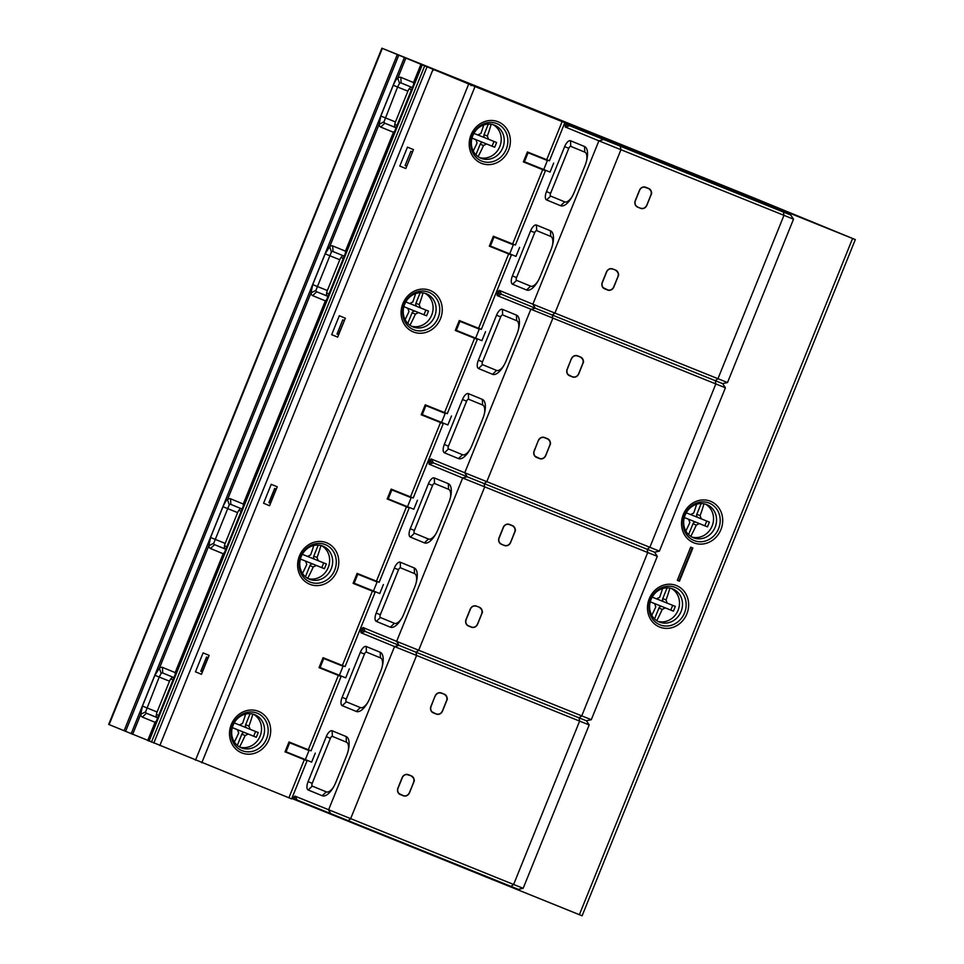 <?xml version="1.0" encoding="UTF-8"?>
<svg xmlns="http://www.w3.org/2000/svg" width="964" height="964" viewBox="0 0 964 964"><rect width="100%" height="100%" fill="white"/><g stroke="black" fill="none" stroke-linecap="round" stroke-linejoin="round"><path stroke-width="1.45" d="M291.815 798.457L582.111 915.8L855.321 239.578L475.011 86.555L381.889 48.2L751.33 196.873L855.321 239.578M381.889 48.2L108.679 724.422L291.634 798.903L307.034 760.789L285.043 751.812M148.408 740.87L172.291 681.669L171.917 684.283L159.301 713.878M443.91 73.601L475.168 86.182L443.91 73.601M423.931 65.504L409.579 59.599L423.931 65.504M429.787 67.841L433.426 69.312L429.787 67.841M432.74 69.022L436.909 70.709L432.74 69.022M451.489 76.698L443.97 73.638L451.489 76.698M472.926 85.302L468.058 83.338L472.938 85.302M472.155 84.989L471.239 84.627L472.155 84.989M478.951 87.748L474.891 86.085L478.951 87.748M439.982 71.963L454.128 77.674L439.982 71.963M465.407 82.181L459.683 79.867L465.407 82.181M455.261 78.108L447.766 75.059L455.273 78.096M456.948 78.771L454.309 77.698L456.948 78.771M446.019 74.385L442.404 72.903L446.019 74.385M436.186 70.396L441.801 72.686L436.174 70.408M599.463 135.948L569.845 123.982L599.463 135.948M804.482 218.9L781.406 209.562L804.482 218.9M481.06 88.7L463.901 81.795L481.048 88.736M708.432 179.69L759.355 200.633L708.432 179.69M159.843 745.546L433.053 69.324M342.184 262.823L342.569 260.22L329.592 292.429L342.184 262.823M329.592 292.429L227.42 545.299M240.434 513.101L172.291 681.669M410.712 91.64L397.698 123.85M343.292 255.773A5.109 2.169 111.9 0 0 339.786 259.75L327.35 290.526A5.109 2.169 111.9 0 0 327.435 296.093L327.314 296.02M409.941 325.254A69.046 29.294 -68.1 0 0 415.4 314.095L418.484 312.577L426.57 315.831L423.967 314.758L425.871 310.047M407.772 308.275L404.494 306.926A2.555 2.314 112.4 0 0 404.494 306.926A2.555 2.314 112.4 0 0 404.482 306.926L415.207 311.239A2.555 2.314 112.4 0 0 412.11 312.746L407.796 323.41M423.967 314.758L403.856 306.673L407.76 308.263L408.965 311.505A69.046 29.294 111.9 0 1 405.109 319.614M415.629 293.574A69.046 29.294 111.9 0 1 412.785 302.033L409.664 303.527L405.772 301.961M410.001 303.636L417.111 306.504A2.555 2.314 112.4 0 0 417.123 306.504L420.376 307.841M426.57 315.831A67.07 28.45 111.9 0 0 427.546 313.469A67.07 28.45 111.9 0 0 428.486 311.095L420.388 307.853L419.219 304.624A69.046 29.294 -68.1 0 0 423.039 292.863M420.196 292.707L415.93 303.274A2.555 2.314 112.4 0 0 417.111 306.492L420.388 307.853M225.142 548.902L225.275 548.962A5.109 2.169 111.9 0 1 225.178 543.395L237.614 512.619A5.109 2.169 111.9 0 1 241.121 508.643M677.318 580.316L690.706 547.166L692.863 548.034L679.463 581.172L677.318 580.316L679.463 581.172M696.611 504.268A69.046 29.294 111.9 0 1 693.67 513.065L690.549 514.559L686.223 512.812M690.875 514.656L697.996 517.523A2.555 2.314 112.4 0 0 698.008 517.523L701.262 518.861L700.105 515.644A69.046 29.294 -68.1 0 0 703.949 503.798M690.766 536.382A69.046 29.294 -68.1 0 0 696.273 525.115L699.358 523.609L707.456 526.862A67.07 28.45 -68.1 0 0 708.432 524.5A67.07 28.45 -68.1 0 0 709.371 522.127L698.008 517.523A2.555 2.314 112.4 0 1 696.815 514.294L701.153 503.557M706.745 521.066L704.841 525.79L685.38 517.957A2.555 2.314 112.4 0 0 685.38 517.957A2.555 2.314 112.4 0 0 685.368 517.945L696.092 522.259A2.555 2.314 112.4 0 0 692.983 523.765L688.597 534.622M704.841 525.79L707.456 526.862M685.368 517.945L688.633 519.295L689.838 522.524A69.046 29.294 111.9 0 1 685.814 530.971M662.557 588.558A69.046 29.294 111.9 0 1 659.617 597.355L656.496 598.849L652.17 597.102M656.821 598.945L663.943 601.813A2.555 2.314 112.4 0 0 663.943 601.813L667.209 603.151L666.052 599.933A69.046 29.294 -68.1 0 0 669.884 588.088M656.713 620.671A69.046 29.294 -68.1 0 0 662.22 609.405L665.305 607.898L673.402 611.152A67.07 28.45 -68.1 0 0 674.378 608.79A67.07 28.45 -68.1 0 0 675.318 606.416L663.943 601.813A2.555 2.314 112.4 0 1 662.762 598.584L667.1 587.847M651.339 602.247A2.555 2.314 112.4 0 0 651.327 602.247L662.039 606.549A2.555 2.314 112.4 0 0 658.93 608.055L654.544 618.912M650.242 601.837L654.58 603.585L655.785 606.826A69.046 29.294 111.9 0 1 651.76 615.261M672.691 605.356L670.787 610.079L650.254 601.813M670.787 610.079L673.402 611.152M654.58 603.585L651.303 602.235A2.555 2.314 112.4 0 0 651.303 602.235L654.592 603.585M671.318 588.426A17.87 16.183 -67.6 0 1 678.066 610.296A17.87 16.183 -67.6 0 1 657.785 621.322M681.078 611.538A17.87 16.183 112.4 0 0 672.86 588.956A17.87 16.183 112.4 0 0 651.037 599.451A17.87 16.183 112.4 0 0 659.256 622.021A17.87 16.183 112.4 0 0 681.078 611.538M319.06 667.606L330.062 672.029L319.096 667.522M387.227 498.87L409.194 507.92L379.165 582.268L357.114 573.399L353.101 583.353L364.115 587.739L353.149 583.232M409.194 507.92L387.203 498.942M564.844 122.693L549.432 160.807L527.392 151.951L523.38 161.892L545.419 170.761L523.452 161.711M489.411 245.977L511.378 255.026L489.338 246.157L493.351 236.216L515.391 245.073L545.419 170.761M455.345 330.291L477.313 339.34L455.273 330.471L459.286 320.53L481.325 329.387L511.378 255.026M421.292 414.58L443.247 423.63L421.208 414.773L425.232 404.82L447.272 413.677L477.313 339.34M443.247 423.63L413.219 497.966L391.179 489.11L387.154 499.063M353.173 583.172L375.141 592.209L353.101 583.353M375.141 592.209L345.1 666.558L323.061 657.689L319.048 667.642L341.087 676.499L319.12 667.462M341.087 676.499L311.047 750.848L289.007 741.979L284.995 751.932M523.392 161.868L534.393 166.29L523.428 161.783M223.865 554.023L210.489 548.516A10.218 4.338 -68.1 0 1 208.863 545.732L210.55 537.49L225.178 543.395M225.275 548.962L214.538 544.648A5.109 2.169 -68.1 0 1 213.731 543.25L208.863 545.732L159.373 668.221L161.157 673.39L159.205 677.053L154.879 675.294L159.373 668.221A10.218 4.338 -68.1 0 1 162.458 667.377L175.846 672.884M395.421 127.441L384.817 123.187A5.109 2.169 -68.1 0 1 384.009 121.801L379.141 124.284L380.828 116.041L395.457 121.946L407.893 91.17A5.109 2.169 111.9 0 1 411.399 87.182M393.264 85.266C395.24 80.831 396.734 78.47 397.758 78.18L399.542 83.362L397.59 87.025L393.264 85.266L380.828 116.041M154.879 675.294L142.443 706.07L140.744 714.312A10.218 4.338 -68.1 0 0 142.371 717.096L155.071 722.313L156.373 721.072M237.614 512.619L222.985 506.715L210.55 537.49M222.985 506.715C225.094 502.087 226.588 499.726 227.492 499.629L229.263 504.811A5.109 2.169 -68.1 0 1 230.794 504.389A5.109 2.169 -68.1 0 0 230.794 504.389L242.048 509.016M345.51 252.942L345.437 251.146L332.737 245.928A10.218 4.338 -68.1 0 0 329.652 246.76L325.157 253.845L312.722 284.621L311.023 292.863A10.218 4.338 -68.1 0 0 312.649 295.647L325.35 300.864L326.651 299.623M394.143 132.574L380.756 127.067A10.218 4.338 -68.1 0 1 379.141 124.284L329.652 246.76L331.423 251.941L315.903 290.381A5.109 2.169 -68.1 0 0 316.71 291.767L327.953 296.394M344.22 256.147L332.978 251.52A5.109 2.169 -68.1 0 0 332.966 251.52A5.109 2.169 -68.1 0 0 331.423 251.941M394.758 131.044L393.457 132.285L345.437 251.146L346.124 251.435M380.756 127.067L384.817 123.187L396.059 127.814M384.009 121.801L397.59 87.025L407.893 91.17M412.327 87.567L401.084 82.94A5.109 2.169 -68.1 0 0 401.072 82.94A5.109 2.169 -68.1 0 0 399.542 83.362M413.616 84.362L413.544 82.567L400.855 77.337A10.218 4.338 -68.1 0 0 397.758 78.18L405.856 58.141M420.907 64.335L413.544 82.567L414.231 82.844M489.351 246.133L500.34 250.556L489.375 246.049M455.285 330.447L466.275 334.87L455.309 330.363M307.034 760.789L285.067 751.751M421.256 414.653L432.221 419.159L421.22 414.737M337.689 337.147L345.341 318.204L339.328 315.734L331.676 334.677L337.689 337.147M201.464 674.306L195.463 671.836L203.115 652.893L209.128 655.375L201.464 674.306M263.57 503.256L269.583 505.726L277.234 486.784L271.221 484.314L263.57 503.256L269.595 505.69M399.807 166.073L405.808 168.543L413.46 149.601L407.459 147.131L399.807 166.073L405.832 168.495M337.713 337.099L331.676 334.677M195.463 671.836L201.488 674.27M424.931 293.273A17.87 16.183 -67.6 0 1 431.679 315.144A17.87 16.183 -67.6 0 1 411.399 326.169M434.68 316.385A17.87 16.183 112.4 0 0 426.462 293.803A17.87 16.183 112.4 0 0 404.651 304.299A17.87 16.183 112.4 0 0 412.869 326.868A17.87 16.183 112.4 0 0 434.68 316.385M395.553 127.513A5.109 2.169 111.9 0 1 395.457 121.946M478.06 156.65A69.046 29.294 -68.1 0 0 483.506 145.516L486.591 143.998L494.689 147.251L492.074 146.179L493.978 141.467M471.962 138.117L472.589 138.334A2.555 2.314 112.4 0 0 472.589 138.334A2.555 2.314 112.4 0 0 472.613 138.346L483.326 142.66A2.555 2.314 112.4 0 0 480.217 144.166L475.915 154.806M471.974 138.093L492.074 146.179M475.867 139.684L477.072 142.925A69.046 29.294 111.9 0 1 473.228 151.011M483.747 124.971A69.046 29.294 111.9 0 1 480.903 133.454L477.783 134.948L473.878 133.381M478.108 135.056L485.229 137.912A2.555 2.314 112.4 0 1 485.217 137.912L488.495 139.262L487.338 136.045A69.046 29.294 -68.1 0 0 491.158 124.26M494.689 147.251A67.07 28.45 111.9 0 0 495.665 144.889A67.07 28.45 111.9 0 0 496.593 142.515L485.229 137.924M488.326 124.103L484.048 134.695A2.555 2.314 112.4 0 0 485.217 137.912M421.593 64.648L342.569 260.22M412.267 151.866L410.869 151.288L412.52 151.951L406.772 166.17M410.869 151.288L405.121 165.495L406.531 166.073M274.644 488.447L276.294 489.122L274.644 488.447L268.908 502.654L270.306 503.232L276.041 489.025M315.903 290.381L311.023 292.863L227.492 499.629A10.218 4.338 -68.1 0 1 230.577 498.798L243.952 504.305M326.037 301.154L325.35 300.864L243.265 504.015L243.338 505.823M213.731 543.25L229.263 504.811M210.489 548.516L214.538 544.648L225.793 549.275M173.942 677.596L162.699 672.968A5.109 2.169 -68.1 0 0 162.687 672.968A5.109 2.169 -68.1 0 0 161.157 673.39M157.036 717.481L157.156 717.541A5.109 2.169 111.9 0 1 157.072 711.986L169.507 681.199A5.109 2.169 111.9 0 1 173.014 677.222M239.53 746.943A69.046 29.294 -68.1 0 0 245.121 735.544L248.206 734.038L256.291 737.279L253.689 736.207L255.593 731.495M234.24 728.386A2.555 2.314 112.4 0 0 234.216 728.374L244.928 732.688A2.555 2.314 112.4 0 0 241.831 734.194L237.313 745.377M232.288 727.627L237.481 729.712L238.686 732.953A69.046 29.294 111.9 0 1 234.36 741.979M232.288 727.603L253.689 736.207M237.481 729.712L234.204 728.374A2.555 2.314 112.4 0 0 234.204 728.374L237.493 729.724M245.651 714.059A69.046 29.294 111.9 0 1 242.506 723.482L239.385 724.988L234.216 722.892M239.723 725.085L246.832 727.953A2.555 2.314 112.4 0 0 246.844 727.953L250.098 729.29M256.291 737.279A67.07 28.45 111.9 0 0 257.268 734.929A67.07 28.45 111.9 0 0 258.207 732.544L250.122 729.302L248.941 726.073A69.046 29.294 -68.1 0 0 252.833 714.071M250.122 713.661L245.651 724.723A2.555 2.314 112.4 0 0 246.832 727.953L250.122 729.302M206.537 657.026L208.176 657.701L206.537 657.026L200.789 671.233L202.199 671.812L207.935 657.605M155.758 722.602L155.071 722.313L147.697 740.545M132.646 734.363L140.744 714.312L145.624 711.83A5.109 2.169 -68.1 0 0 146.432 713.227L157.674 717.855M142.443 706.07L157.072 711.986M145.624 711.83L159.205 677.053L169.507 681.199M307.649 578.364A69.046 29.294 -68.1 0 0 313.228 566.965L316.312 565.458L324.41 568.7L321.795 567.627L323.699 562.916M300.394 559.048L302.31 559.795A2.555 2.314 112.4 0 0 302.31 559.795A2.555 2.314 112.4 0 0 302.335 559.795L313.047 564.109A2.555 2.314 112.4 0 0 309.938 565.615L305.419 576.797M300.407 559.024L321.795 567.627M305.588 561.132L306.793 564.374A69.046 29.294 111.9 0 1 302.467 573.399M313.758 545.479A69.046 29.294 111.9 0 1 310.625 554.903L307.504 556.397L302.322 554.312M307.829 556.505L314.951 559.373A2.555 2.314 112.4 0 0 314.951 559.373L318.216 560.711M324.41 568.7A67.07 28.45 111.9 0 0 325.386 566.35A67.07 28.45 111.9 0 0 326.326 563.964L318.228 560.723L317.06 557.493A69.046 29.294 -68.1 0 0 320.94 545.491M318.228 545.082L313.77 556.144A2.555 2.314 112.4 0 0 314.939 559.361L318.228 560.723M493.05 124.669A17.87 16.183 -67.6 0 1 499.798 146.54A17.87 16.183 -67.6 0 1 479.518 157.566M502.798 147.781A17.87 16.183 112.4 0 0 494.592 125.2A17.87 16.183 112.4 0 0 472.77 135.695A17.87 16.183 112.4 0 0 480.988 158.265A17.87 16.183 112.4 0 0 502.798 147.781M263.112 737.327A17.87 16.183 112.4 0 0 254.894 714.746A17.87 16.183 112.4 0 0 233.083 725.241A17.87 16.183 112.4 0 0 241.289 747.811A17.87 16.183 112.4 0 0 263.112 737.327M253.363 714.216A17.87 16.183 -67.6 0 1 260.111 736.086A17.87 16.183 -67.6 0 1 239.831 747.112M331.23 568.748A17.87 16.183 112.4 0 0 323.012 546.166A17.87 16.183 112.4 0 0 301.19 556.662A17.87 16.183 112.4 0 0 309.408 579.231A17.87 16.183 112.4 0 0 331.23 568.748M321.47 545.636A17.87 16.183 -67.6 0 1 328.218 567.507A17.87 16.183 -67.6 0 1 307.938 578.533M705.371 504.136A17.87 16.183 -67.6 0 1 712.119 526.007A17.87 16.183 -67.6 0 1 691.839 537.032M715.131 527.248A17.87 16.183 112.4 0 0 706.913 504.666A17.87 16.183 112.4 0 0 685.091 515.162A17.87 16.183 112.4 0 0 693.309 537.731A17.87 16.183 112.4 0 0 715.131 527.248M692.248 547.781L678.861 580.931M338.412 334.653L344.401 320.542L342.75 319.867L337.014 334.074L338.665 334.749M342.75 319.867L344.16 320.446M426.076 66.347L433.8 69.396L426.1 66.335M441.62 72.577L449.32 75.638L441.62 72.577M453.96 77.518L449.32 75.638M453.936 77.53L462.431 80.952L453.936 77.53M438.054 71.107L430.354 68.046L438.042 71.107M417.533 62.793L458.021 79.144L417.533 62.793M441.717 72.553L437.27 70.746L441.717 72.553M436.379 70.408L430.438 67.998L436.379 70.408M433.366 70.3L433.752 69.348M449.369 75.698L453.972 77.506M434.631 69.77L444.958 73.879L434.631 69.77M450.634 76.204L457.478 78.915L450.634 76.204M420.907 64.202L429.51 67.673L420.907 64.202M435.342 70.071L433.149 69.191L435.354 70.071M470.986 85.639L471.372 84.687M441.5 72.577L443.127 73.24L441.5 72.577M292.586 796.529L294.406 797.276A1.53 1.386 -67.6 0 0 295.105 799.216L292.02 797.939L295.105 799.216A1.53 1.386 -67.6 0 1 295.105 799.216L518.343 889.362L523.175 888.29L513.619 884.482L579.617 721.108L394.541 646.567L360.885 632.721L361.367 631.541A1.53 1.386 -67.6 0 1 363.223 630.637A1.53 1.386 -67.6 0 1 362.512 628.697L362.994 627.516L365.368 631.492L399.036 645.35L396.65 641.361L591.293 719.71L586.449 720.783L579.075 717.843L581.726 715.903L647.736 552.529L462.66 477.987L428.992 464.142L429.474 462.961A1.53 1.386 -67.6 0 1 431.342 462.057A1.53 1.386 -67.6 0 1 430.619 460.117L431.101 458.924L433.487 462.913L467.142 476.758L464.756 472.782L659.4 551.131L654.556 552.203L647.181 549.263L649.832 547.323L715.842 383.949L497.111 295.562L501.593 294.333L535.249 308.179L532.875 304.202L727.507 382.551L793.517 219.177L598.885 140.828L565.217 126.983L565.699 125.79A1.53 1.386 -67.6 0 1 567.555 124.886L790.781 215.044L793.517 219.177M288.899 742.268L296.611 745.558M330.664 661.268L322.952 657.978M294.406 797.276L294.876 796.095L513.619 884.482L510.956 886.422M356.294 711.456L342.268 705.684A7.664 3.254 -68.1 0 1 342.136 697.346L360.307 652.363A7.664 3.254 -68.1 0 1 366.187 646.495L380.214 652.266A17.87 7.579 -68.1 0 1 382.443 665.69A17.87 7.579 -68.1 0 1 380.527 671.727L370.007 697.767A17.87 7.579 -68.1 0 1 367.248 703.334A17.87 7.579 -68.1 0 1 356.294 711.456L360.355 707.588L346.329 701.816A2.555 1.085 111.9 0 1 346.281 699.033L364.464 654.05A2.555 1.085 111.9 0 1 366.416 652.098L380.443 657.87A12.773 5.41 111.9 0 1 382.202 666.654M332.134 730.784L346.16 736.556A17.87 7.579 -68.1 0 1 348.378 749.98A17.87 7.579 -68.1 0 1 346.474 756.017L335.954 782.057A17.87 7.579 -68.1 0 1 333.195 787.624A17.87 7.579 -68.1 0 1 322.241 795.746L308.215 789.986A7.664 3.254 -68.1 0 1 308.082 781.635L326.254 736.653A7.664 3.254 -68.1 0 1 332.134 730.784L332.363 736.388L346.389 742.159A12.773 5.41 111.9 0 1 348.149 750.944M308.866 750.486L288.826 742.425L308.866 750.486A4.085 1.735 -68.1 0 0 308.854 750.486L288.826 742.449M342.907 666.196A4.085 1.735 -68.1 0 1 342.919 666.196L322.88 658.159M294.876 796.095L297.261 800.072M620.358 146.492L620.912 149.757L554.903 313.131L552.252 315.071L552.794 318.337L486.796 481.711L484.133 483.651L484.687 486.916L418.677 650.29L416.026 652.23L399.036 645.35L394.541 646.567L328.543 809.941L330.917 813.929M362.994 627.516L396.65 641.361L462.66 477.987L467.142 476.758L647.181 549.263L647.736 552.529L657.291 556.336L591.293 719.71M365.368 631.492L360.885 632.721M360.126 629.359L363.211 630.625L360.126 629.359M285.187 751.45L311.637 762.126L315.276 753.125M289.67 742.798L286.043 751.799M586.449 720.783L589.185 724.916L579.617 721.108L579.075 717.843L416.026 652.23L416.581 655.496L350.571 818.87L347.92 820.81M406.35 774.381A5.109 4.627 112.4 0 1 408.338 774.67L411.339 775.875A5.109 4.627 112.4 0 1 413.713 782.346L409.507 792.757A5.109 4.627 112.4 0 1 403.301 795.77L400.301 794.565A5.109 4.627 112.4 0 1 397.915 788.094L402.133 777.683A5.109 4.627 112.4 0 1 406.35 774.381A5.073 4.591 -67.6 0 1 408.242 774.67L411.254 775.887A5.073 4.591 -67.6 0 1 413.616 782.298L409.399 792.721A5.073 4.591 -67.6 0 1 403.265 795.71L400.265 794.505A5.073 4.591 -67.6 0 1 398.602 793.312M439.355 692.694A5.109 4.627 112.4 0 1 441.331 692.983L444.344 694.201A5.109 4.627 112.4 0 1 446.718 700.659L442.512 711.071A5.109 4.627 112.4 0 1 436.306 714.083L433.306 712.878A5.109 4.627 112.4 0 1 430.92 706.407L435.138 695.996A5.109 4.627 112.4 0 1 439.355 692.694A5.073 4.591 -67.6 0 1 441.247 692.996L444.259 694.201A5.073 4.591 -67.6 0 1 446.609 700.611L442.404 711.034A5.073 4.591 -67.6 0 1 436.27 714.035L433.27 712.818A5.073 4.591 -67.6 0 1 431.607 711.637M481.819 613.767L477.614 624.178A5.109 4.627 112.4 0 1 471.408 627.19L468.408 625.985A5.109 4.627 112.4 0 1 466.034 619.515L470.239 609.103A5.109 4.627 112.4 0 1 476.445 606.091L479.445 607.296A5.109 4.627 112.4 0 1 481.819 613.767L477.542 624.154A5.073 4.591 -67.6 0 1 471.372 627.13M504.413 545.504L501.413 544.298A5.109 4.627 112.4 0 1 499.039 537.828L503.244 527.416A5.109 4.627 112.4 0 1 509.45 524.404L512.45 525.609A5.109 4.627 112.4 0 1 514.824 532.08L510.619 542.491A5.109 4.627 112.4 0 1 504.413 545.504L501.376 544.238M357.005 573.688L364.717 576.966M398.771 492.676L391.059 489.399M424.401 542.877L410.387 537.105A7.664 3.254 -68.1 0 1 410.242 528.766L428.426 483.783A7.664 3.254 -68.1 0 1 434.294 477.915L448.32 483.687A17.87 7.579 -68.1 0 1 450.55 497.111A17.87 7.579 -68.1 0 1 448.634 503.148L438.114 529.188A17.87 7.579 -68.1 0 1 435.354 534.755A17.87 7.579 -68.1 0 1 424.401 542.877L428.462 539.009L414.436 533.237A2.555 1.085 111.9 0 1 414.399 530.453L432.571 485.47A2.555 1.085 111.9 0 1 434.523 483.518L448.549 489.29A12.773 5.41 111.9 0 1 450.321 498.075M400.241 562.205L414.267 567.977A17.87 7.579 -68.1 0 1 416.496 581.4A17.87 7.579 -68.1 0 1 414.58 587.438L404.061 613.478A17.87 7.579 -68.1 0 1 401.301 619.045A17.87 7.579 -68.1 0 1 390.348 627.166L376.322 621.394A7.664 3.254 -68.1 0 1 376.189 613.056L394.36 568.073A7.664 3.254 -68.1 0 1 400.241 562.205L400.47 567.808L414.496 573.58A12.773 5.41 111.9 0 1 416.255 582.364M376.972 581.907L356.933 573.869M411.038 497.617L390.998 489.555L411.026 497.617A4.085 1.735 -68.1 0 0 411.026 497.617L390.986 489.579M319.241 667.16L345.702 677.837L349.329 668.835M320.096 667.51L323.735 658.508M431.101 458.924L464.756 472.782L530.766 309.408L535.249 308.179L715.3 380.684L717.951 378.732L783.961 215.37L783.407 212.104M433.487 462.913L428.992 464.142M428.245 460.78L431.318 462.045L428.245 460.78M353.294 582.859L379.756 593.535L383.383 584.546M357.789 574.219L354.149 583.22M432.824 408.387L425.112 405.109M466.889 324.097L459.165 320.819M500.943 239.807L493.231 236.529M534.996 155.517L527.284 152.24M790.781 215.044L701.961 178.473A1.53 1.386 112.4 0 0 701.961 178.473A1.53 1.386 112.4 0 0 701.973 178.473L697.562 176.689A1.53 0.651 -68.1 0 0 697.55 176.689L758.078 201.56A1.53 1.386 -67.6 0 1 758.258 201.657M618.044 276.596L613.839 287.019A5.109 4.627 112.4 0 1 607.633 290.031L604.633 288.814A5.109 4.627 112.4 0 1 602.247 282.356L606.464 271.944A5.109 4.627 112.4 0 1 612.67 268.932L615.671 270.137A5.109 4.627 112.4 0 1 618.044 276.596L613.682 286.959A5.073 4.591 -67.6 0 1 607.597 289.971M640.638 208.345L637.638 207.127A5.109 4.627 112.4 0 1 635.252 200.669L639.469 190.257A5.109 4.627 112.4 0 1 645.663 187.245L648.676 188.45A5.109 4.627 112.4 0 1 651.049 194.909L646.844 205.332A5.109 4.627 112.4 0 1 640.638 208.345L637.602 207.079M497.111 295.562L497.581 294.369A1.53 1.386 -67.6 0 1 499.448 293.478A1.53 1.386 -67.6 0 1 498.737 291.538L499.207 290.345L532.875 304.202L598.885 140.828L603.368 139.599M560.626 205.718L546.6 199.946A7.664 3.254 -68.1 0 1 546.468 191.607L564.639 146.624A7.664 3.254 -68.1 0 1 570.519 140.756L584.546 146.528A17.87 7.579 -68.1 0 1 586.775 159.952A17.87 7.579 -68.1 0 1 584.859 165.989L574.339 192.029A17.87 7.579 -68.1 0 1 571.58 197.596A17.87 7.579 -68.1 0 1 560.626 205.718L564.687 201.85L550.661 196.078A2.555 1.085 111.9 0 1 550.613 193.294L568.796 148.311A2.555 1.085 111.9 0 1 570.748 146.359L584.774 152.119A12.773 5.41 111.9 0 1 586.534 160.916M536.466 225.046L550.492 230.818A17.87 7.579 -68.1 0 1 552.721 244.241A17.87 7.579 -68.1 0 1 550.806 250.279L540.286 276.319A17.87 7.579 -68.1 0 1 537.526 281.886A17.87 7.579 -68.1 0 1 526.573 290.007L512.547 284.235A7.664 3.254 -68.1 0 1 512.414 275.897L530.586 230.914A7.664 3.254 -68.1 0 1 536.466 225.046L536.695 230.649L550.721 236.409A12.773 5.41 111.9 0 1 552.48 245.205M513.197 244.748L493.158 236.686L513.197 244.748A4.085 1.735 -68.1 0 0 513.185 244.736L493.158 236.71M547.251 160.458L527.224 152.396L547.251 160.446A4.085 1.735 -68.1 0 0 547.239 160.446A4.085 1.735 -68.1 0 0 547.251 160.446L527.212 152.42M496.352 292.2L499.424 293.466L496.352 292.2M499.207 290.345L501.593 294.333M725.41 387.757L715.842 383.949L715.3 380.684L722.675 383.624L725.41 387.757L659.4 551.131M542.575 437.222A5.109 4.627 112.4 0 1 544.552 437.511L547.564 438.716A5.109 4.627 112.4 0 1 549.938 445.175L545.732 455.598A5.109 4.627 112.4 0 1 539.527 458.611L536.514 457.394A5.109 4.627 112.4 0 1 534.14 450.935L538.346 440.524A5.109 4.627 112.4 0 1 542.575 437.222A5.073 4.591 -67.6 0 1 544.467 437.511L547.468 438.728A5.073 4.591 -67.6 0 1 549.829 445.139L545.624 455.562A5.073 4.591 -67.6 0 1 539.466 458.539L536.49 457.346A5.073 4.591 -67.6 0 1 534.827 456.153M575.58 355.535A5.109 4.627 112.4 0 1 577.557 355.824L580.557 357.029A5.109 4.627 112.4 0 1 582.943 363.5L578.725 373.912A5.109 4.627 112.4 0 1 572.532 376.924L569.519 375.719A5.109 4.627 112.4 0 1 567.145 369.248L571.351 358.837A5.109 4.627 112.4 0 1 575.58 355.535A5.073 4.591 -67.6 0 1 577.472 355.824L580.485 357.042A5.073 4.591 -67.6 0 1 582.834 363.452L578.629 373.875A5.073 4.591 -67.6 0 1 572.496 376.864L569.483 375.659A5.073 4.591 -67.6 0 1 567.832 374.466M492.52 374.297L478.493 368.525A7.664 3.254 -68.1 0 1 478.361 360.187L496.532 315.204A7.664 3.254 -68.1 0 1 502.413 309.336L516.427 315.108A17.87 7.579 -68.1 0 1 518.656 328.531A17.87 7.579 -68.1 0 1 516.752 334.568L506.221 360.608A17.87 7.579 -68.1 0 1 503.473 366.175A17.87 7.579 -68.1 0 1 492.52 374.297L496.581 370.429L482.554 364.657A2.555 1.085 111.9 0 1 482.506 361.874L500.678 316.891A2.555 1.085 111.9 0 1 502.642 314.939L516.668 320.699A12.773 5.41 111.9 0 1 518.427 329.495M468.347 393.625L482.374 399.397A17.87 7.579 -68.1 0 1 484.603 412.821A17.87 7.579 -68.1 0 1 482.699 418.858L472.167 444.898A17.87 7.579 -68.1 0 1 469.42 450.465A17.87 7.579 -68.1 0 1 458.466 458.587L444.44 452.815A7.664 3.254 -68.1 0 1 444.296 444.476L462.479 399.494A7.664 3.254 -68.1 0 1 468.347 393.625L468.588 399.229L482.615 405.001A12.773 5.41 111.9 0 1 484.374 413.785M445.091 413.327L425.052 405.266L445.079 413.327A4.085 1.735 -68.1 0 0 445.079 413.315A4.085 1.735 -68.1 0 0 445.079 413.327L425.04 405.29M479.132 329.025A4.085 1.735 -68.1 0 1 479.144 329.037L459.093 321M421.413 414.279L447.862 424.955L451.501 415.966M425.895 405.639L422.268 414.641M455.466 329.989L481.916 340.666L485.555 331.676M456.321 330.351L459.949 321.349M503.967 365.32A12.773 5.41 111.9 0 1 496.581 370.429M469.914 449.61A12.773 5.41 111.9 0 1 462.515 454.719L448.501 448.947A2.555 1.085 111.9 0 1 448.453 446.163L466.624 401.181A2.555 1.085 111.9 0 1 468.588 399.229M489.519 245.7L515.981 256.376L519.608 247.387M494.014 237.06L490.375 246.061M523.572 161.41L550.034 172.086L553.661 163.097M524.428 161.771L528.067 152.77M606.344 140.395L712.914 183.437L606.344 140.395M569.7 125.754L565.217 126.983M709.179 181.931L608.26 141.166L709.179 181.931M646.663 156.65L628.287 149.287L646.663 156.65M649.929 157.988L655.99 160.422L649.929 157.988M697.755 177.256L683.645 171.58L697.743 177.292M685.85 172.496L667.028 164.88L685.85 172.496M666.389 164.687L652.785 159.156L666.389 164.687M649.375 157.819L657.978 161.301L649.375 157.819M633.517 151.456L620.093 145.998L633.517 151.456M674.354 167.82L679.415 169.857L674.354 167.82M672.125 166.917L665.654 164.29L672.125 166.917M662.593 163.073L668.173 165.326L662.593 163.073M659.966 162.024L654.134 159.663L659.966 162.024M641.952 154.782L638.746 153.457L641.952 154.782M638.626 153.445L632.746 151.059L638.626 153.445M572.074 196.74A12.773 5.41 111.9 0 1 564.687 201.85M538.02 281.03A12.773 5.41 111.9 0 1 530.634 286.139L516.608 280.367A2.555 1.085 111.9 0 1 516.559 277.584L534.731 232.601A2.555 1.085 111.9 0 1 536.695 230.649M615.61 270.149A5.073 4.591 -67.6 0 1 617.948 276.56L613.839 287.019M607.633 290.031L604.573 288.754A5.073 4.591 -67.6 0 1 602.934 287.573L607.706 289.851A4.916 4.459 -67.6 0 0 613.682 286.959L617.948 276.56M607.706 289.851L604.705 288.646A4.916 4.459 -67.6 0 1 602.416 282.416L606.621 272.005A4.916 4.459 -67.6 0 1 612.598 269.101L610.61 268.655A5.073 4.591 -67.6 0 1 612.586 268.932L615.671 270.137M643.651 186.956A5.073 4.591 -67.6 0 1 645.579 187.245L648.591 188.462A5.073 4.591 -67.6 0 1 650.953 194.873L646.736 205.296A5.073 4.591 -67.6 0 1 640.602 208.284L637.59 207.079A5.073 4.591 -67.6 0 1 635.939 205.886L637.638 207.127M387.347 498.569L413.809 509.245L417.448 500.256M388.203 498.93L391.842 489.929M435.861 533.899A12.773 5.41 111.9 0 1 428.462 539.009M401.795 618.189A12.773 5.41 111.9 0 1 394.409 623.298L380.382 617.526A2.555 1.085 111.9 0 1 380.334 614.743L398.518 569.76A2.555 1.085 111.9 0 1 400.47 567.808M479.385 607.308A5.073 4.591 -67.6 0 1 481.723 613.719L477.614 624.178M471.408 627.19L468.408 625.985M468.347 625.913A5.073 4.591 -67.6 0 1 466.721 624.732L468.347 625.913M477.457 624.118A4.916 4.459 -67.6 0 1 471.48 627.01L468.48 625.805A4.916 4.459 -67.6 0 1 466.19 619.587L470.396 609.164A4.916 4.459 -67.6 0 1 476.373 606.26L474.384 605.814A5.073 4.591 -67.6 0 1 476.361 606.091L479.445 607.296M509.39 524.416L512.366 525.621A5.073 4.591 -67.6 0 1 514.728 532.032L510.51 542.455A5.073 4.591 -67.6 0 1 504.377 545.443L501.364 544.238A5.073 4.591 -67.6 0 1 499.714 543.045L501.413 544.298M507.426 524.127A5.073 4.591 -67.6 0 1 509.366 524.404L509.378 524.573A4.916 4.459 -67.6 0 0 503.401 527.477L499.195 537.9A4.916 4.459 -67.6 0 0 501.485 544.118M367.742 702.479A12.773 5.41 111.9 0 1 360.355 707.588M333.689 786.769A12.773 5.41 111.9 0 1 326.302 791.878L312.276 786.106A2.555 1.085 111.9 0 1 312.228 783.322L330.399 738.34A2.555 1.085 111.9 0 1 332.363 736.388M697.816 176.786L698.201 175.834M427.016 66.877L153.806 743.087M151.456 742.135L424.666 65.914M422.256 64.925L149.046 741.147M415.4 314.095L412.11 312.746M415.207 311.239L418.484 312.577M407.76 308.263L404.482 306.926M415.93 303.274L419.219 304.624M343.317 258.388L341.027 257.472M326.663 292.984L328.965 293.9M328.001 296.285L327.23 295.972M765.488 203.44L765.079 204.452M758.801 201.874L759.186 200.898M485.977 877.107L486.242 876.481M704.491 178.388L704.106 179.352M579.376 914.716L852.586 238.494M492.544 879.011L492.279 879.662M649.254 598.752A22.389 20.268 112.4 0 0 659.677 627.07A22.389 20.268 112.4 0 0 686.862 613.887A22.389 20.268 112.4 0 0 676.451 585.558A22.389 20.268 112.4 0 0 649.254 598.752M683.307 514.463A22.389 20.268 112.4 0 0 693.731 542.78A22.389 20.268 112.4 0 0 720.927 529.598A22.389 20.268 112.4 0 0 710.504 501.268A22.389 20.268 112.4 0 0 683.307 514.463M696.815 514.294L700.105 515.644M696.273 525.115L692.983 523.765M696.092 522.259L699.358 523.609M662.762 598.584L666.052 599.933M662.22 609.405L658.93 608.055M662.039 606.549L665.305 607.898M684.536 612.947A20.196 18.292 112.4 0 0 675.137 587.389A20.196 18.292 112.4 0 0 650.604 599.283A20.196 18.292 112.4 0 0 660.003 624.841A20.196 18.292 112.4 0 0 684.536 612.947M512.655 243.988L542.684 169.664M478.59 328.302L508.643 253.93M444.537 412.592L474.577 338.243M410.483 496.882L440.524 422.533M376.43 581.172L406.471 506.823M342.377 665.461L372.405 591.113M308.311 749.751L338.352 675.403M288.899 797.818L304.299 759.692M475.011 86.555L201.801 762.765M546.709 159.723L562.108 121.597M470.986 134.984A22.389 20.268 112.4 0 0 481.41 163.314A22.389 20.268 112.4 0 0 508.594 150.131A22.389 20.268 112.4 0 0 498.171 121.801A22.389 20.268 112.4 0 0 470.986 134.984M402.868 303.6A22.389 20.268 112.4 0 0 413.279 331.917A22.389 20.268 112.4 0 0 440.476 318.735A22.389 20.268 112.4 0 0 430.052 290.405A22.389 20.268 112.4 0 0 402.868 303.6M231.288 724.542A22.389 20.268 112.4 0 0 241.711 752.86A22.389 20.268 112.4 0 0 268.908 739.677A22.389 20.268 112.4 0 0 258.485 711.348A22.389 20.268 112.4 0 0 231.288 724.542M299.406 555.963A22.389 20.268 112.4 0 0 309.83 584.28A22.389 20.268 112.4 0 0 337.014 571.098A22.389 20.268 112.4 0 0 326.591 542.768A22.389 20.268 112.4 0 0 299.406 555.963M175.231 674.402L175.159 672.595L223.178 553.734L224.492 552.493M131.164 733.737L404.374 57.527M339.786 259.75L325.157 253.845M332.737 245.928L332.978 251.52M400.855 77.337L401.084 82.94M195.499 760.222L468.709 84.001M438.15 317.795A20.196 18.292 112.4 0 0 428.751 292.237A20.196 18.292 112.4 0 0 404.217 304.13A20.196 18.292 112.4 0 0 413.616 329.688A20.196 18.292 112.4 0 0 438.15 317.795M483.506 145.516L480.217 144.166M483.326 142.66L486.591 143.998M484.048 134.695L487.338 136.045M411.423 89.809L409.134 88.893M394.77 124.404L397.072 125.32M396.108 127.706L395.336 127.393M312.722 284.621L327.35 290.526M327.435 296.093L316.71 291.767L312.649 295.647M230.577 498.798L230.806 504.389M162.458 667.377L162.699 672.968M245.121 735.544L241.831 734.194M244.928 732.688L248.206 734.038M245.651 724.723L248.941 726.073M173.038 679.837L170.749 678.921M156.385 714.432L158.686 715.36M157.722 717.734L156.951 717.421M157.156 717.541L146.432 713.227L142.371 717.096M398.795 55.165L125.597 731.387M124.103 730.76L397.313 54.55M382.334 48.381L109.125 724.603M313.228 566.965L309.938 565.615M313.047 564.109L316.312 565.458M313.77 556.144L317.06 557.493M241.145 511.257L238.855 510.342M224.492 545.853L226.793 546.781M225.841 549.155L225.058 548.841M506.269 149.179A20.196 18.292 112.4 0 0 496.87 123.633A20.196 18.292 112.4 0 0 472.336 135.526A20.196 18.292 112.4 0 0 481.735 161.084A20.196 18.292 112.4 0 0 506.269 149.179M232.649 725.085A20.196 18.292 112.4 0 0 242.048 750.631A20.196 18.292 112.4 0 0 266.582 738.737A20.196 18.292 112.4 0 0 257.183 713.179A20.196 18.292 112.4 0 0 232.649 725.085M300.081 558.409A20.196 18.292 112.4 0 0 311.023 582.377A20.196 18.292 112.4 0 0 334.689 570.158A20.196 18.292 112.4 0 0 335.364 568.242A20.196 18.292 112.4 0 0 324.434 544.286A20.196 18.292 112.4 0 0 300.756 556.493A20.196 18.292 112.4 0 0 300.081 558.409M718.602 528.658A20.196 18.292 112.4 0 0 709.191 503.1A20.196 18.292 112.4 0 0 684.657 514.993A20.196 18.292 112.4 0 0 694.068 540.551A20.196 18.292 112.4 0 0 718.602 528.658M361.367 631.541L359.548 630.793M360.705 627.95L362.512 628.697M305.347 759.572L308.986 750.57M429.474 462.961L427.667 462.214M339.4 675.282L343.039 666.281M428.811 459.37L430.619 460.117M373.454 590.992L377.093 581.991M697.562 176.689L564.639 123.199L697.562 176.689M496.918 290.791L498.737 291.538M565.699 125.79L563.88 125.043M497.581 294.369L495.773 293.634M441.572 422.413L445.211 413.411M475.626 338.123L479.265 329.122M482.554 364.657L478.493 368.525M516.668 320.699L516.427 315.108M502.413 309.336L502.642 314.939M478.361 360.187L482.506 361.874M500.678 316.891L496.532 315.204M482.615 405.001L482.374 399.397M466.624 401.181L462.479 399.494M444.296 444.476L448.453 446.163M448.501 448.947L444.44 452.815M458.466 458.587L462.515 454.719M549.938 445.175L545.732 455.598M539.527 458.611L539.479 458.551C541.973 459.406 544.033 458.418 545.648 455.574L549.866 445.151C551.227 443.392 550.444 441.247 547.48 438.728L547.564 438.716M545.564 455.538A4.916 4.459 -67.6 0 1 539.587 458.43L536.514 457.394M534.803 456.129L539.587 458.43M536.587 457.225A4.916 4.459 -67.6 0 1 534.297 450.995L534.14 450.935M538.31 440.5L534.297 450.995M538.502 440.584A4.916 4.459 -67.6 0 1 544.479 437.68L542.503 437.234M544.552 437.511L547.492 438.897L544.479 437.68M547.492 438.897A4.916 4.459 -67.6 0 1 549.781 445.115M572.532 376.924L569.519 375.719M567.808 374.442L572.483 376.864C574.978 377.719 577.038 376.731 578.653 373.887L578.725 373.912M569.591 375.538A4.916 4.459 -67.6 0 1 567.302 369.32L567.145 369.248M571.315 358.813L567.302 369.32M571.507 358.897A4.916 4.459 -67.6 0 1 577.484 355.993L575.508 355.547M577.557 355.824L580.557 357.029M582.834 363.452L582.859 363.464C584.232 361.705 583.437 359.56 580.485 357.042L577.484 355.993M580.497 357.21A4.916 4.459 -67.6 0 1 582.786 363.428L582.943 363.5M578.629 373.875L582.786 363.428M578.569 373.851A4.916 4.459 -67.6 0 1 572.592 376.743M509.679 253.833L513.318 244.832M543.732 169.543L547.371 160.542M564.458 123.621L567.555 124.886M550.661 196.078L546.6 199.946M584.774 152.119L584.546 146.528M570.519 140.756L570.748 146.359M546.468 191.607L550.613 193.294M568.796 148.311L564.639 146.624M550.721 236.409L550.492 230.818M534.731 232.601L530.586 230.914M512.414 275.897L516.559 277.584M516.608 280.367L512.547 284.235M526.573 290.007L530.634 286.139M615.598 270.149L615.586 270.137C618.551 272.667 619.346 274.812 617.972 276.572M615.598 270.318A4.916 4.459 -67.6 0 1 617.888 276.535M637.698 206.959A4.916 4.459 -67.6 0 1 635.409 200.729L639.626 190.318A4.916 4.459 -67.6 0 1 645.603 187.414L648.603 188.631A4.916 4.459 -67.6 0 1 650.893 194.849L646.772 205.308C645.145 208.152 643.084 209.14 640.59 208.284L637.578 207.067M650.953 194.873L650.977 194.885C652.351 193.125 651.556 190.98 648.603 188.462L643.615 186.968M646.687 205.272A4.916 4.459 -67.6 0 1 640.711 208.164M407.519 506.703L411.146 497.701M414.436 533.237L410.387 537.105M448.549 489.29L448.32 483.687M434.294 477.915L434.523 483.518M410.242 528.766L414.399 530.453M432.571 485.47L428.426 483.783M414.496 573.58L414.267 567.977M398.518 569.76L394.36 568.073M376.189 613.056L380.334 614.743M380.382 617.526L376.322 621.394M390.348 627.166L394.409 623.298M481.723 613.719L477.517 624.142C475.927 626.998 473.866 627.986 471.36 627.13L471.48 627.01M468.48 625.805L471.36 627.13M479.373 607.308L479.361 607.308C482.325 609.826 483.121 611.971 481.747 613.731M479.373 607.477A4.916 4.459 -67.6 0 1 481.663 613.694M509.378 524.573L512.378 525.79A4.916 4.459 -67.6 0 1 514.668 532.008L510.546 542.467C508.92 545.311 506.871 546.299 504.365 545.443L501.352 544.226M509.45 524.404L507.389 524.127M514.728 532.032L514.752 532.044C516.126 530.284 515.33 528.139 512.378 525.621L509.378 524.416M510.462 542.431A4.916 4.459 -67.6 0 1 504.485 545.335M413.713 782.346L409.507 792.757M409.351 792.697A4.916 4.459 -67.6 0 1 403.374 795.601L400.373 794.384A4.916 4.459 -67.6 0 1 398.072 788.166L402.289 777.743A4.916 4.459 -67.6 0 1 408.266 774.839L411.267 775.887C414.219 778.406 415.014 780.551 413.64 782.31L409.399 792.721M398.578 793.288L403.253 795.71C405.748 796.565 407.808 795.577 409.435 792.733M406.278 774.393L411.339 775.875M411.267 776.056A4.916 4.459 -67.6 0 1 413.556 782.274M436.306 714.083L433.306 712.878M431.583 711.601L436.258 714.023C438.753 714.89 440.813 713.89 442.428 711.046L442.512 711.071M433.366 712.697A4.916 4.459 -67.6 0 1 431.077 706.479L430.92 706.407M435.089 695.972L431.077 706.479M435.294 696.056A4.916 4.459 -67.6 0 1 441.271 693.164L439.283 692.706M441.331 692.983L444.344 694.201M446.609 700.611L446.645 700.623C448.007 698.864 447.224 696.719 444.271 694.201L441.271 693.164M444.271 694.369A4.916 4.459 -67.6 0 1 446.561 700.599L446.718 700.659M442.404 711.034L446.561 700.599M442.356 711.01A4.916 4.459 -67.6 0 1 436.379 713.914M346.329 701.816L342.268 705.684M380.443 657.87L380.214 652.266M366.187 646.495L366.416 652.098M342.136 697.346L346.281 699.033M364.464 654.05L360.307 652.363M346.389 742.159L346.16 736.556M330.399 738.34L326.254 736.653M308.082 781.635L312.228 783.322M312.276 786.106L308.215 789.986M322.241 795.746L326.302 791.878M472.613 138.346L475.879 139.696M302.335 559.795L305.6 561.144M589.185 724.916L523.175 888.29M654.556 552.203L657.291 556.336M722.675 383.624L727.507 382.551M578.653 373.887L582.859 363.464M613.767 286.983C612.14 289.839 610.079 290.827 607.585 289.971M646.772 205.308L650.977 194.885M510.546 542.467L514.752 532.044M442.428 711.046L446.645 700.623"/></g></svg>
